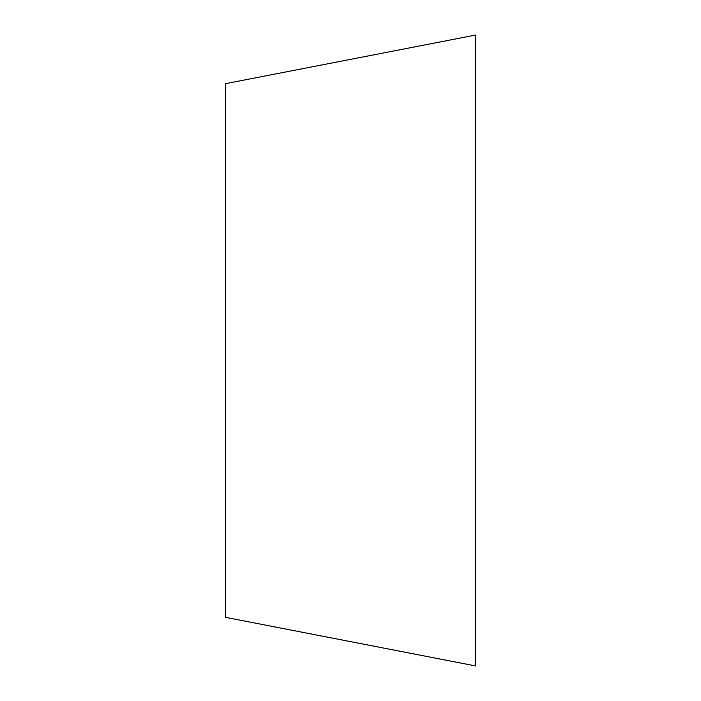 <?xml version="1.0" encoding="UTF-8"?>
<svg xmlns="http://www.w3.org/2000/svg" width="701" height="701" viewBox="0 0 701 701"><rect width="100%" height="100%" fill="white"/><g stroke="black" fill="none" stroke-linecap="round" stroke-linejoin="round"><path stroke-width="1.05" d="M475.628 35.05L475.628 665.95L225.371 617.301L225.371 83.699L475.628 35.05"/></g></svg>
